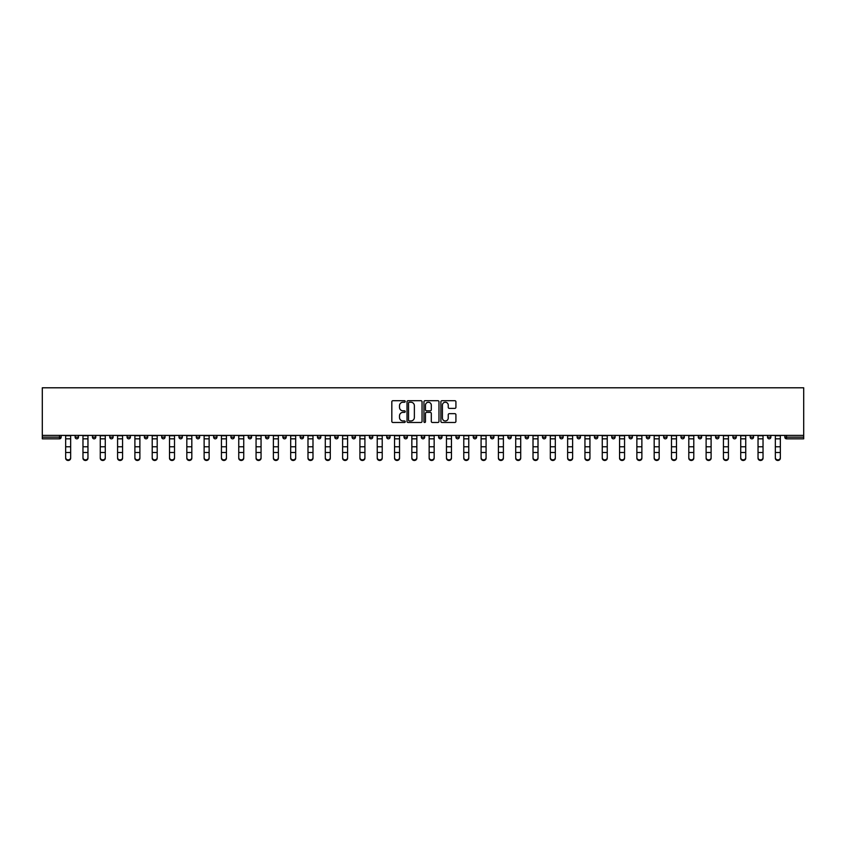 <?xml version="1.0" encoding="UTF-8"?>
<svg xmlns="http://www.w3.org/2000/svg" width="846" height="846" viewBox="0 0 846 846"><rect width="100%" height="100%" fill="white"/><g stroke="black" fill="none" stroke-linecap="round" stroke-linejoin="round"><path stroke-width="1.27" d="M405.245 401.469A0.761 0.761 0 0 0 404.483 400.708L392.914 400.708A1.089 1.089 0 0 0 391.825 401.787L391.825 421.393A1.089 1.089 0 0 0 392.914 422.482L404.483 422.482A0.761 0.761 0 0 0 405.245 421.72A0.761 0.761 0 0 0 404.483 420.959L402.992 420.959A3.49 3.49 0 0 1 399.502 417.48L399.502 415.841A3.49 3.49 0 0 1 402.992 412.362L404.483 412.362A0.761 0.761 0 0 0 405.245 411.59A0.761 0.761 0 0 0 404.483 410.828L402.992 410.828A3.49 3.49 0 0 1 399.502 407.349L399.502 405.71A3.49 3.49 0 0 1 402.992 402.231L404.483 402.231A0.761 0.761 0 0 0 405.245 401.469M454.831 408.385A1.089 1.089 0 0 0 455.92 407.296L455.92 401.787A1.089 1.089 0 0 0 454.831 400.708L441.982 400.708A1.089 1.089 0 0 0 440.893 401.787L440.893 421.393A1.089 1.089 0 0 0 441.982 422.482L454.831 422.482A1.089 1.089 0 0 0 455.92 421.393L455.92 414.752A1.089 1.089 0 0 0 454.831 413.662L449.332 413.662A1.089 1.089 0 0 0 448.243 414.752L448.243 418.051A2.919 2.919 0 0 1 445.324 420.959A2.919 2.919 0 0 1 442.416 418.051L442.416 405.139A2.919 2.919 0 0 1 445.324 402.231A2.919 2.919 0 0 1 448.243 405.139L448.243 407.296A1.089 1.089 0 0 0 449.332 408.385L454.831 408.385M803.7 435.394L42.3 435.394L42.3 387.796L803.7 387.796L803.7 438.831L786.505 438.831A1.66 1.66 0 0 1 784.834 437.171L784.834 435.394M422.048 401.787A1.089 1.089 0 0 0 420.959 400.708L408.11 400.708A1.089 1.089 0 0 0 407.021 401.787L407.021 421.393A1.089 1.089 0 0 0 408.11 422.482L420.959 422.482A1.089 1.089 0 0 0 422.048 421.393L422.048 401.787M425.041 400.708L437.89 400.708A1.089 1.089 0 0 1 438.979 401.787L438.979 421.393A1.089 1.089 0 0 1 437.89 422.482L432.391 422.482A1.089 1.089 0 0 1 431.301 421.393L431.301 413.451A1.089 1.089 0 0 0 430.212 412.362L426.564 412.362A1.089 1.089 0 0 0 425.475 413.451L425.475 421.72A0.761 0.761 0 0 1 424.713 422.482A0.761 0.761 0 0 1 423.952 421.72L423.952 401.787A1.089 1.089 0 0 1 425.041 400.708M61.166 435.394L61.166 437.171A1.66 1.66 0 0 1 59.495 438.831L42.3 438.831L42.3 437.171L59.495 437.171L59.495 435.394M42.3 435.394L42.3 437.171M75.146 435.394L75.146 437.171L75.146 435.394M59.495 438.831A1.66 1.66 0 0 0 61.166 437.171A1.66 1.66 0 0 1 59.495 438.831L59.495 437.171L61.166 437.171M76.806 438.831A1.66 1.66 0 0 1 75.146 437.171A1.66 1.66 0 0 0 76.806 438.831A1.66 1.66 0 0 0 78.477 437.171L78.477 435.394L78.477 437.171A1.66 1.66 0 0 1 76.806 438.831A1.66 1.66 0 0 1 75.146 437.171L78.477 437.171A1.66 1.66 0 0 1 76.806 438.831M92.457 435.394L92.457 437.171L92.457 435.394M95.778 435.394L95.778 437.171A1.66 1.66 0 0 1 94.118 438.831A1.66 1.66 0 0 1 92.457 437.171A1.66 1.66 0 0 0 94.118 438.831A1.66 1.66 0 0 0 95.778 437.171A1.66 1.66 0 0 1 94.118 438.831A1.66 1.66 0 0 1 92.457 437.171L95.778 437.171M109.758 435.394L109.758 437.171L109.758 435.394M113.089 435.394L113.089 437.171L113.089 435.394M127.069 437.171A1.66 1.66 0 0 0 128.74 438.831A1.66 1.66 0 0 0 130.4 437.171A1.66 1.66 0 0 1 128.74 438.831A1.66 1.66 0 0 0 130.4 437.171L130.4 435.394L130.4 437.171L127.069 437.171A1.66 1.66 0 0 0 128.74 438.831A1.66 1.66 0 0 1 127.069 437.171L127.069 435.394M144.38 435.394L144.38 437.171L144.38 435.394M147.712 435.394L147.712 437.171L147.712 435.394M165.023 435.394L165.023 437.171A1.66 1.66 0 0 1 163.352 438.831A1.66 1.66 0 0 1 161.692 437.171L161.692 435.394M180.663 438.831A1.66 1.66 0 0 0 182.334 437.171L182.334 435.394L182.334 437.171A1.66 1.66 0 0 1 180.663 438.831A1.66 1.66 0 0 1 179.003 437.171L179.003 435.394M196.314 435.394L196.314 437.171L196.314 435.394M199.635 435.394L199.635 437.171A1.66 1.66 0 0 1 197.975 438.831A1.66 1.66 0 0 1 196.314 437.171L199.635 437.171A1.66 1.66 0 0 1 197.975 438.831M216.946 435.394L216.946 437.171A1.66 1.66 0 0 1 215.286 438.831A1.66 1.66 0 0 1 213.626 437.171L213.626 435.394M232.597 438.831A1.66 1.66 0 0 0 234.257 437.171L234.257 435.394L234.257 437.171A1.66 1.66 0 0 1 232.597 438.831A1.66 1.66 0 0 1 230.926 437.171L230.926 435.394M251.569 435.394L251.569 437.171A1.66 1.66 0 0 1 249.908 438.831A1.66 1.66 0 0 1 248.238 437.171L248.238 435.394M265.549 435.394L265.549 437.171L265.549 435.394M268.88 435.394L268.88 437.171A1.66 1.66 0 0 1 267.209 438.831A1.66 1.66 0 0 1 265.549 437.171L268.88 437.171A1.66 1.66 0 0 1 267.209 438.831M286.191 435.394L286.191 437.171L282.86 437.171A1.66 1.66 0 0 0 284.52 438.831A1.66 1.66 0 0 1 282.86 437.171L282.86 435.394M301.832 438.831A1.66 1.66 0 0 0 303.503 437.171L303.503 435.394L303.503 437.171A1.66 1.66 0 0 1 301.832 438.831A1.66 1.66 0 0 1 300.171 437.171L300.171 435.394M320.803 435.394L320.803 437.171A1.66 1.66 0 0 1 319.143 438.831A1.66 1.66 0 0 1 317.483 437.171L317.483 435.394M334.783 435.394L334.783 437.171L334.783 435.394M338.114 435.394L338.114 437.171A1.66 1.66 0 0 1 336.454 438.831A1.66 1.66 0 0 1 334.783 437.171L338.114 437.171A1.66 1.66 0 0 1 336.454 438.831M355.426 435.394L355.426 437.171A1.66 1.66 0 0 1 353.765 438.831A1.66 1.66 0 0 1 352.095 437.171L352.095 435.394M369.406 437.171L372.737 437.171A1.66 1.66 0 0 1 371.066 438.831A1.66 1.66 0 0 0 372.737 437.171L372.737 435.394L372.737 437.171A1.66 1.66 0 0 1 371.066 438.831A1.66 1.66 0 0 1 369.406 437.171L369.406 435.394M390.048 435.394L390.048 437.171A1.66 1.66 0 0 1 388.377 438.831A1.66 1.66 0 0 1 386.717 437.171L386.717 435.394M404.028 435.394L404.028 437.171L404.028 435.394M407.36 435.394L407.36 437.171L407.36 435.394M421.34 435.394L421.34 437.171L421.34 435.394M424.66 435.394L424.66 437.171A1.66 1.66 0 0 1 423 438.831A1.66 1.66 0 0 1 421.34 437.171L424.66 437.171A1.66 1.66 0 0 1 423 438.831M438.64 435.394L438.64 437.171L438.64 435.394M441.972 435.394L441.972 437.171L441.972 435.394M455.952 435.394L455.952 437.171L455.952 435.394M459.283 435.394L459.283 437.171A1.66 1.66 0 0 1 457.623 438.831A1.66 1.66 0 0 1 455.952 437.171A1.66 1.66 0 0 0 457.623 438.831A1.66 1.66 0 0 0 459.283 437.171A1.66 1.66 0 0 1 457.623 438.831A1.66 1.66 0 0 1 455.952 437.171L459.283 437.171M476.594 435.394L476.594 437.171A1.66 1.66 0 0 1 474.934 438.831A1.66 1.66 0 0 1 473.263 437.171L473.263 435.394M493.905 435.394L493.905 437.171L490.574 437.171A1.66 1.66 0 0 0 492.235 438.831A1.66 1.66 0 0 1 490.574 437.171L490.574 435.394M511.217 435.394L511.217 437.171A1.66 1.66 0 0 1 509.546 438.831A1.66 1.66 0 0 1 507.886 437.171L507.886 435.394M525.197 435.394L525.197 437.171L525.197 435.394M528.517 435.394L528.517 437.171A1.66 1.66 0 0 1 526.857 438.831A1.66 1.66 0 0 1 525.197 437.171A1.66 1.66 0 0 0 526.857 438.831A1.66 1.66 0 0 1 525.197 437.171L528.517 437.171A1.66 1.66 0 0 1 526.857 438.831M545.829 435.394L545.829 437.171A1.66 1.66 0 0 1 544.168 438.831A1.66 1.66 0 0 1 542.498 437.171L542.498 435.394M563.14 435.394L563.14 437.171L559.809 437.171A1.66 1.66 0 0 0 561.48 438.831A1.66 1.66 0 0 1 559.809 437.171L559.809 435.394M580.451 435.394L580.451 437.171A1.66 1.66 0 0 1 578.791 438.831A1.66 1.66 0 0 1 577.12 437.171L577.12 435.394M597.762 435.394L597.762 437.171L594.431 437.171A1.66 1.66 0 0 0 596.092 438.831A1.66 1.66 0 0 1 594.431 437.171L594.431 435.394M615.074 435.394L615.074 437.171A1.66 1.66 0 0 1 613.403 438.831A1.66 1.66 0 0 1 611.743 437.171L611.743 435.394M632.374 435.394L632.374 437.171L629.054 437.171A1.66 1.66 0 0 0 630.714 438.831A1.66 1.66 0 0 1 629.054 437.171L629.054 435.394M649.686 435.394L649.686 437.171A1.66 1.66 0 0 1 648.025 438.831A1.66 1.66 0 0 1 646.365 437.171L646.365 435.394M666.997 435.394L666.997 437.171L663.666 437.171A1.66 1.66 0 0 0 665.337 438.831A1.66 1.66 0 0 1 663.666 437.171L663.666 435.394M684.308 435.394L684.308 437.171L680.977 437.171A1.66 1.66 0 0 0 682.648 438.831A1.66 1.66 0 0 1 680.977 437.171L680.977 435.394M701.62 435.394L701.62 437.171L698.288 437.171A1.66 1.66 0 0 0 699.949 438.831A1.66 1.66 0 0 1 698.288 437.171L698.288 435.394M718.931 435.394L718.931 437.171A1.66 1.66 0 0 1 717.26 438.831A1.66 1.66 0 0 1 715.6 437.171L715.6 435.394M736.242 435.394L736.242 437.171A1.66 1.66 0 0 1 734.571 438.831A1.66 1.66 0 0 1 732.911 437.171L732.911 435.394M753.543 435.394L753.543 437.171A1.66 1.66 0 0 1 751.883 438.831A1.66 1.66 0 0 1 750.222 437.171L750.222 435.394M770.854 435.394L770.854 437.171L767.523 437.171A1.66 1.66 0 0 0 769.194 438.831A1.66 1.66 0 0 1 767.523 437.171L767.523 435.394M111.429 438.831A1.66 1.66 0 0 1 109.758 437.171A1.66 1.66 0 0 0 111.429 438.831A1.66 1.66 0 0 0 113.089 437.171A1.66 1.66 0 0 1 111.429 438.831A1.66 1.66 0 0 1 109.758 437.171L113.089 437.171A1.66 1.66 0 0 1 111.429 438.831M146.051 438.831A1.66 1.66 0 0 1 144.38 437.171A1.66 1.66 0 0 0 146.051 438.831A1.66 1.66 0 0 0 147.712 437.171A1.66 1.66 0 0 1 146.051 438.831A1.66 1.66 0 0 1 144.38 437.171L147.712 437.171A1.66 1.66 0 0 1 146.051 438.831M284.52 438.831A1.66 1.66 0 0 0 286.191 437.171A1.66 1.66 0 0 1 284.52 438.831A1.66 1.66 0 0 1 282.86 437.171M405.689 438.831A1.66 1.66 0 0 1 404.028 437.171L407.36 437.171A1.66 1.66 0 0 1 405.689 438.831A1.66 1.66 0 0 0 407.36 437.171A1.66 1.66 0 0 1 405.689 438.831M440.311 438.831A1.66 1.66 0 0 1 438.64 437.171A1.66 1.66 0 0 0 440.311 438.831A1.66 1.66 0 0 0 441.972 437.171A1.66 1.66 0 0 1 440.311 438.831A1.66 1.66 0 0 1 438.64 437.171L441.972 437.171M492.235 438.831A1.66 1.66 0 0 0 493.905 437.171A1.66 1.66 0 0 1 492.235 438.831A1.66 1.66 0 0 1 490.574 437.171M561.48 438.831A1.66 1.66 0 0 0 563.14 437.171A1.66 1.66 0 0 1 561.48 438.831A1.66 1.66 0 0 1 559.809 437.171M597.762 437.171A1.66 1.66 0 0 1 596.092 438.831A1.66 1.66 0 0 0 597.762 437.171A1.66 1.66 0 0 1 596.092 438.831A1.66 1.66 0 0 1 594.431 437.171M630.714 438.831A1.66 1.66 0 0 0 632.374 437.171A1.66 1.66 0 0 1 630.714 438.831A1.66 1.66 0 0 1 629.054 437.171M648.025 438.831A1.66 1.66 0 0 0 649.686 437.171A1.66 1.66 0 0 1 648.025 438.831M665.337 438.831A1.66 1.66 0 0 0 666.997 437.171A1.66 1.66 0 0 1 665.337 438.831A1.66 1.66 0 0 1 663.666 437.171M682.648 438.831A1.66 1.66 0 0 0 684.308 437.171A1.66 1.66 0 0 1 682.648 438.831A1.66 1.66 0 0 1 680.977 437.171M699.949 438.831A1.66 1.66 0 0 0 701.62 437.171A1.66 1.66 0 0 1 699.949 438.831A1.66 1.66 0 0 1 698.288 437.171M751.883 438.831A1.66 1.66 0 0 0 753.543 437.171A1.66 1.66 0 0 1 751.883 438.831M770.854 437.171A1.66 1.66 0 0 1 769.194 438.831A1.66 1.66 0 0 0 770.854 437.171A1.66 1.66 0 0 1 769.194 438.831A1.66 1.66 0 0 1 767.523 437.171M409.305 402.231A0.761 0.761 0 0 0 408.544 402.992L408.544 420.198A0.761 0.761 0 0 0 409.305 420.959L410.881 420.959A3.49 3.49 0 0 0 414.371 417.48L414.371 405.71A3.49 3.49 0 0 0 410.881 402.231L409.305 402.231M431.301 405.192A2.919 2.919 0 0 0 428.393 402.284A2.919 2.919 0 0 0 425.475 405.192L425.475 409.739A1.089 1.089 0 0 0 426.564 410.828L430.212 410.828A1.089 1.089 0 0 0 431.301 409.739L431.301 405.192M65.66 453.107L65.66 457.601A2.496 2.263 0 0 0 70.652 457.601L70.652 458.204A2.496 2.263 180 0 1 65.66 458.204M70.652 453.107L70.652 458.204M70.652 457.601L70.652 435.394M65.66 457.601L65.66 435.394M82.971 453.107L82.971 457.601A2.496 2.263 0 0 0 87.963 457.601L87.963 458.204A2.496 2.263 180 0 1 82.971 458.204M87.963 453.107L87.963 458.204M100.272 453.107L100.272 457.601A2.496 2.263 0 0 0 102.768 459.864A2.496 2.263 0 0 0 105.274 457.601L105.274 458.204A2.496 2.263 180 0 1 102.768 460.467A2.496 2.263 180 0 1 100.272 458.204M105.274 453.107L105.274 458.204M117.583 453.107L117.583 457.601A2.496 2.263 0 0 0 122.575 457.601L122.575 458.204A2.496 2.263 180 0 1 117.583 458.204M122.575 453.107L122.575 458.204M134.895 453.107L134.895 457.601A2.496 2.263 0 0 0 139.886 457.601L139.886 458.204A2.496 2.263 180 0 1 134.895 458.204M139.886 453.107L139.886 458.204M152.206 453.107L152.206 457.601A2.496 2.263 0 0 0 157.197 457.601L157.197 458.204A2.496 2.263 180 0 1 152.206 458.204M157.197 453.107L157.197 458.204M87.963 457.601L87.963 435.394M82.971 457.601L82.971 435.394M105.274 457.601L105.274 435.394M100.272 457.601L100.272 435.394M122.575 457.601L122.575 435.394M117.583 457.601L117.583 435.394M139.886 457.601L139.886 435.394M134.895 457.601L134.895 435.394M157.197 457.601L157.197 435.394M152.206 457.601L152.206 435.394M169.517 453.107L169.517 457.601A2.496 2.263 0 0 0 174.509 457.601L174.509 458.204A2.496 2.263 180 0 1 169.517 458.204M174.509 453.107L174.509 458.204M174.509 457.601L174.509 435.394M169.517 457.601L169.517 435.394M186.829 453.107L186.829 457.601A2.496 2.263 0 0 0 191.82 457.601L191.82 458.204A2.496 2.263 180 0 1 186.829 458.204M191.82 453.107L191.82 458.204M191.82 457.601L191.82 435.394M186.829 457.601L186.829 435.394M204.129 453.107L204.129 457.601A2.496 2.263 0 0 0 206.625 459.864A2.496 2.263 0 0 0 209.131 457.601L209.131 458.204A2.496 2.263 180 0 1 206.625 460.467A2.496 2.263 180 0 1 204.129 458.204M209.131 453.107L209.131 458.204M209.131 457.601L209.131 435.394M204.129 457.601L204.129 435.394M221.441 453.107L221.441 457.601A2.496 2.263 0 0 0 226.432 457.601L226.432 458.204A2.496 2.263 180 0 1 221.441 458.204M226.432 453.107L226.432 458.204M226.432 457.601L226.432 435.394M221.441 457.601L221.441 435.394M238.752 453.107L238.752 457.601A2.496 2.263 0 0 0 243.743 457.601L243.743 458.204A2.496 2.263 180 0 1 238.752 458.204M243.743 453.107L243.743 458.204M243.743 457.601L243.743 435.394M238.752 457.601L238.752 435.394M256.063 453.107L256.063 457.601A2.496 2.263 0 0 0 261.054 457.601L261.054 458.204A2.496 2.263 180 0 1 256.063 458.204M261.054 453.107L261.054 458.204M261.054 457.601L261.054 435.394M256.063 457.601L256.063 435.394M273.374 453.107L273.374 457.601A2.496 2.263 0 0 0 278.366 457.601L278.366 458.204A2.496 2.263 180 0 1 273.374 458.204M278.366 453.107L278.366 458.204M278.366 457.601L278.366 435.394M273.374 457.601L273.374 435.394M290.686 453.107L290.686 457.601A2.496 2.263 0 0 0 295.677 457.601L295.677 458.204A2.496 2.263 180 0 1 290.686 458.204M295.677 453.107L295.677 458.204M295.677 457.601L295.677 435.394M290.686 457.601L290.686 435.394M307.986 453.107L307.986 457.601A2.496 2.263 0 0 0 310.493 459.864A2.496 2.263 0 0 0 312.988 457.601L312.988 458.204A2.496 2.263 180 0 1 310.493 460.467A2.496 2.263 180 0 1 307.986 458.204M312.988 453.107L312.988 458.204M312.988 457.601L312.988 435.394M307.986 457.601L307.986 435.394M325.298 453.107L325.298 457.601A2.496 2.263 0 0 0 330.289 457.601L330.289 458.204A2.496 2.263 180 0 1 325.298 458.204M330.289 453.107L330.289 458.204M330.289 457.601L330.289 435.394M325.298 457.601L325.298 435.394M342.609 453.107L342.609 457.601A2.496 2.263 0 0 0 347.6 457.601L347.6 458.204A2.496 2.263 180 0 1 342.609 458.204M347.6 453.107L347.6 458.204M347.6 457.601L347.6 435.394M342.609 457.601L342.609 435.394M359.92 453.107L359.92 457.601A2.496 2.263 0 0 0 364.912 457.601L364.912 458.204A2.496 2.263 180 0 1 359.92 458.204M364.912 453.107L364.912 458.204M364.912 457.601L364.912 435.394M359.92 457.601L359.92 435.394M377.231 453.107L377.231 457.601A2.496 2.263 0 0 0 382.223 457.601L382.223 458.204A2.496 2.263 180 0 1 377.231 458.204M382.223 453.107L382.223 458.204M394.543 453.107L394.543 457.601A2.496 2.263 0 0 0 399.534 457.601L399.534 458.204A2.496 2.263 180 0 1 394.543 458.204M399.534 453.107L399.534 458.204M411.843 453.107L411.843 457.601A2.496 2.263 0 0 0 414.35 459.864A2.496 2.263 0 0 0 416.845 457.601L416.845 458.204A2.496 2.263 180 0 1 414.35 460.467A2.496 2.263 180 0 1 411.843 458.204M416.845 453.107L416.845 458.204M429.155 453.107L429.155 457.601A2.496 2.263 0 0 0 431.65 459.864A2.496 2.263 0 0 0 434.157 457.601L434.157 458.204A2.496 2.263 180 0 1 431.65 460.467A2.496 2.263 180 0 1 429.155 458.204M434.157 453.107L434.157 458.204M446.466 453.107L446.466 457.601A2.496 2.263 0 0 0 451.457 457.601L451.457 458.204A2.496 2.263 180 0 1 446.466 458.204M451.457 453.107L451.457 458.204M463.777 453.107L463.777 457.601A2.496 2.263 0 0 0 468.769 457.601L468.769 458.204A2.496 2.263 180 0 1 463.777 458.204M468.769 453.107L468.769 458.204M481.088 453.107L481.088 457.601A2.496 2.263 0 0 0 486.08 457.601L486.08 458.204A2.496 2.263 180 0 1 481.088 458.204M486.08 453.107L486.08 458.204M498.4 453.107L498.4 457.601A2.496 2.263 0 0 0 503.391 457.601L503.391 458.204A2.496 2.263 180 0 1 498.4 458.204M503.391 453.107L503.391 458.204M515.711 453.107L515.711 457.601A2.496 2.263 0 0 0 520.702 457.601L520.702 458.204A2.496 2.263 180 0 1 515.711 458.204M520.702 453.107L520.702 458.204M533.012 453.107L533.012 457.601A2.496 2.263 0 0 0 535.507 459.864A2.496 2.263 0 0 0 538.014 457.601L538.014 458.204A2.496 2.263 180 0 1 535.507 460.467A2.496 2.263 180 0 1 533.012 458.204M538.014 453.107L538.014 458.204M550.323 453.107L550.323 457.601A2.496 2.263 0 0 0 555.314 457.601L555.314 458.204A2.496 2.263 180 0 1 550.323 458.204M555.314 453.107L555.314 458.204M567.634 453.107L567.634 457.601A2.496 2.263 0 0 0 572.626 457.601L572.626 458.204A2.496 2.263 180 0 1 567.634 458.204M382.223 457.601L382.223 435.394M377.231 457.601L377.231 435.394M399.534 457.601L399.534 435.394M394.543 457.601L394.543 435.394M416.845 457.601L416.845 435.394M411.843 457.601L411.843 435.394M434.157 457.601L434.157 435.394M429.155 457.601L429.155 435.394M451.457 457.601L451.457 435.394M446.466 457.601L446.466 435.394M468.769 457.601L468.769 435.394M463.777 457.601L463.777 435.394M486.08 457.601L486.08 435.394M481.088 457.601L481.088 435.394M503.391 457.601L503.391 435.394M498.4 457.601L498.4 435.394M520.702 457.601L520.702 435.394M515.711 457.601L515.711 435.394M538.014 457.601L538.014 435.394M533.012 457.601L533.012 435.394M555.314 457.601L555.314 435.394M550.323 457.601L550.323 435.394M572.626 457.601L572.626 435.394M567.634 457.601L567.634 435.394M589.937 457.601L589.937 458.204A2.496 2.263 180 0 1 584.946 458.204L584.946 457.601A2.496 2.263 0 0 0 589.937 457.601L589.937 435.394M584.946 457.601L584.946 435.394M607.248 457.601L607.248 458.204A2.496 2.263 180 0 1 602.257 458.204L602.257 457.601A2.496 2.263 0 0 0 607.248 457.601L607.248 435.394M602.257 457.601L602.257 435.394M624.56 457.601L624.56 458.204A2.496 2.263 180 0 1 619.568 458.204L619.568 457.601A2.496 2.263 0 0 0 624.56 457.601L624.56 435.394M619.568 457.601L619.568 435.394M641.871 457.601L641.871 458.204A2.496 2.263 180 0 1 639.375 460.467A2.496 2.263 180 0 1 636.869 458.204L636.869 457.601A2.496 2.263 0 0 0 639.375 459.864A2.496 2.263 0 0 0 641.871 457.601L641.871 435.394M636.869 457.601L636.869 435.394M659.171 457.601L659.171 458.204A2.496 2.263 180 0 1 654.18 458.204L654.18 457.601A2.496 2.263 0 0 0 659.171 457.601L659.171 435.394M654.18 457.601L654.18 435.394M676.483 457.601L676.483 458.204A2.496 2.263 180 0 1 671.491 458.204L671.491 457.601A2.496 2.263 0 0 0 676.483 457.601L676.483 435.394M671.491 457.601L671.491 435.394M693.794 457.601L693.794 458.204A2.496 2.263 180 0 1 688.803 458.204L688.803 457.601A2.496 2.263 0 0 0 693.794 457.601L693.794 435.394M688.803 457.601L688.803 435.394M711.105 457.601L711.105 458.204A2.496 2.263 180 0 1 706.114 458.204L706.114 457.601A2.496 2.263 0 0 0 711.105 457.601L711.105 435.394M706.114 457.601L706.114 435.394M728.417 457.601L728.417 458.204A2.496 2.263 180 0 1 723.425 458.204L723.425 457.601A2.496 2.263 0 0 0 728.417 457.601L728.417 435.394M723.425 457.601L723.425 435.394M745.728 457.601L745.728 458.204A2.496 2.263 180 0 1 743.232 460.467A2.496 2.263 180 0 1 740.726 458.204L740.726 457.601A2.496 2.263 0 0 0 743.232 459.864A2.496 2.263 0 0 0 745.728 457.601L745.728 435.394M740.726 457.601L740.726 435.394M763.029 457.601L763.029 458.204A2.496 2.263 180 0 1 758.037 458.204L758.037 457.601A2.496 2.263 0 0 0 763.029 457.601L763.029 435.394M758.037 457.601L758.037 435.394M780.34 457.601L780.34 458.204A2.496 2.263 180 0 1 775.348 458.204L775.348 457.601A2.496 2.263 0 0 0 780.34 457.601L780.34 435.394M775.348 457.601L775.348 435.394M786.505 435.394L786.505 437.171L803.7 437.171M784.834 437.171L786.505 437.171L786.505 438.831M163.352 438.831A1.66 1.66 0 0 0 165.023 437.171L161.692 437.171M182.334 437.171L179.003 437.171M215.286 438.831A1.66 1.66 0 0 0 216.946 437.171L213.626 437.171M234.257 437.171L230.926 437.171M249.908 438.831A1.66 1.66 0 0 0 251.569 437.171L248.238 437.171M303.503 437.171L300.171 437.171M319.143 438.831A1.66 1.66 0 0 0 320.803 437.171L317.483 437.171M353.765 438.831A1.66 1.66 0 0 0 355.426 437.171L352.095 437.171M388.377 438.831A1.66 1.66 0 0 0 390.048 437.171L386.717 437.171M474.934 438.831A1.66 1.66 0 0 0 476.594 437.171L473.263 437.171M509.546 438.831A1.66 1.66 0 0 0 511.217 437.171L507.886 437.171M544.168 438.831A1.66 1.66 0 0 0 545.829 437.171L542.498 437.171M578.791 438.831A1.66 1.66 0 0 0 580.451 437.171L577.12 437.171M613.403 438.831A1.66 1.66 0 0 0 615.074 437.171L611.743 437.171M649.686 437.171L646.365 437.171M717.26 438.831A1.66 1.66 0 0 0 718.931 437.171L715.6 437.171M734.571 438.831A1.66 1.66 0 0 0 736.242 437.171L732.911 437.171M753.543 437.171L750.222 437.171M65.66 446.773L70.652 446.773M65.66 452.504L70.652 452.504M65.66 438.831L70.652 438.831M65.66 435.732L70.652 435.732M82.971 446.773L87.963 446.773M82.971 452.504L87.963 452.504M82.971 438.831L87.963 438.831M82.971 435.732L87.963 435.732M100.272 446.773L105.274 446.773M100.272 452.504L105.274 452.504M100.272 438.831L105.274 438.831M100.272 435.732L105.274 435.732M117.583 446.773L122.575 446.773M117.583 452.504L122.575 452.504M117.583 438.831L122.575 438.831M117.583 435.732L122.575 435.732M134.895 446.773L139.886 446.773M134.895 452.504L139.886 452.504M134.895 438.831L139.886 438.831M134.895 435.732L139.886 435.732M152.206 446.773L157.197 446.773M152.206 452.504L157.197 452.504M152.206 438.831L157.197 438.831M152.206 435.732L157.197 435.732M169.517 446.773L174.509 446.773M169.517 452.504L174.509 452.504M169.517 438.831L174.509 438.831M169.517 435.732L174.509 435.732M186.829 446.773L191.82 446.773M186.829 452.504L191.82 452.504M186.829 438.831L191.82 438.831M186.829 435.732L191.82 435.732M204.129 446.773L209.131 446.773M204.129 452.504L209.131 452.504M204.129 438.831L209.131 438.831M204.129 435.732L209.131 435.732M221.441 446.773L226.432 446.773M221.441 452.504L226.432 452.504M221.441 438.831L226.432 438.831M221.441 435.732L226.432 435.732M238.752 446.773L243.743 446.773M238.752 452.504L243.743 452.504M238.752 438.831L243.743 438.831M238.752 435.732L243.743 435.732M256.063 446.773L261.054 446.773M256.063 452.504L261.054 452.504M256.063 438.831L261.054 438.831M256.063 435.732L261.054 435.732M273.374 446.773L278.366 446.773M273.374 452.504L278.366 452.504M273.374 438.831L278.366 438.831M273.374 435.732L278.366 435.732M290.686 446.773L295.677 446.773M290.686 452.504L295.677 452.504M290.686 438.831L295.677 438.831M290.686 435.732L295.677 435.732M307.986 446.773L312.988 446.773M307.986 452.504L312.988 452.504M307.986 438.831L312.988 438.831M307.986 435.732L312.988 435.732M325.298 446.773L330.289 446.773M325.298 452.504L330.289 452.504M325.298 438.831L330.289 438.831M325.298 435.732L330.289 435.732M342.609 446.773L347.6 446.773M342.609 452.504L347.6 452.504M342.609 438.831L347.6 438.831M342.609 435.732L347.6 435.732M359.92 446.773L364.912 446.773M359.92 452.504L364.912 452.504M359.92 438.831L364.912 438.831M359.92 435.732L364.912 435.732M377.231 446.773L382.223 446.773M377.231 452.504L382.223 452.504M377.231 438.831L382.223 438.831M377.231 435.732L382.223 435.732M394.543 446.773L399.534 446.773M394.543 452.504L399.534 452.504M394.543 438.831L399.534 438.831M394.543 435.732L399.534 435.732M411.843 446.773L416.845 446.773M411.843 452.504L416.845 452.504M411.843 438.831L416.845 438.831M411.843 435.732L416.845 435.732M429.155 446.773L434.157 446.773M429.155 452.504L434.157 452.504M429.155 438.831L434.157 438.831M429.155 435.732L434.157 435.732M446.466 446.773L451.457 446.773M446.466 452.504L451.457 452.504M446.466 438.831L451.457 438.831M446.466 435.732L451.457 435.732M463.777 446.773L468.769 446.773M463.777 452.504L468.769 452.504M463.777 438.831L468.769 438.831M463.777 435.732L468.769 435.732M481.088 446.773L486.08 446.773M481.088 452.504L486.08 452.504M481.088 438.831L486.08 438.831M481.088 435.732L486.08 435.732M498.4 446.773L503.391 446.773M498.4 452.504L503.391 452.504M498.4 438.831L503.391 438.831M498.4 435.732L503.391 435.732M515.711 446.773L520.702 446.773M515.711 452.504L520.702 452.504M515.711 438.831L520.702 438.831M515.711 435.732L520.702 435.732M533.012 446.773L538.014 446.773M533.012 452.504L538.014 452.504M533.012 438.831L538.014 438.831M533.012 435.732L538.014 435.732M550.323 446.773L555.314 446.773M550.323 452.504L555.314 452.504M550.323 438.831L555.314 438.831M550.323 435.732L555.314 435.732M567.634 446.773L572.626 446.773M567.634 452.504L572.626 452.504M567.634 438.831L572.626 438.831M567.634 435.732L572.626 435.732M584.946 446.773L589.937 446.773M584.946 452.504L589.937 452.504M584.946 438.831L589.937 438.831M584.946 435.732L589.937 435.732M602.257 446.773L607.248 446.773M602.257 452.504L607.248 452.504M602.257 438.831L607.248 438.831M602.257 435.732L607.248 435.732M619.568 446.773L624.56 446.773M619.568 452.504L624.56 452.504M619.568 438.831L624.56 438.831M619.568 435.732L624.56 435.732M636.869 446.773L641.871 446.773M636.869 452.504L641.871 452.504M636.869 438.831L641.871 438.831M636.869 435.732L641.871 435.732M654.18 446.773L659.171 446.773M654.18 452.504L659.171 452.504M654.18 438.831L659.171 438.831M654.18 435.732L659.171 435.732M671.491 446.773L676.483 446.773M671.491 452.504L676.483 452.504M671.491 438.831L676.483 438.831M671.491 435.732L676.483 435.732M688.803 446.773L693.794 446.773M688.803 452.504L693.794 452.504M688.803 438.831L693.794 438.831M688.803 435.732L693.794 435.732M706.114 446.773L711.105 446.773M706.114 452.504L711.105 452.504M706.114 438.831L711.105 438.831M706.114 435.732L711.105 435.732M723.425 446.773L728.417 446.773M723.425 452.504L728.417 452.504M723.425 438.831L728.417 438.831M723.425 435.732L728.417 435.732M740.726 446.773L745.728 446.773M740.726 452.504L745.728 452.504M740.726 438.831L745.728 438.831M740.726 435.732L745.728 435.732M758.037 446.773L763.029 446.773M758.037 452.504L763.029 452.504M758.037 438.831L763.029 438.831M758.037 435.732L763.029 435.732M775.348 446.773L780.34 446.773M775.348 452.504L780.34 452.504M775.348 438.831L780.34 438.831M775.348 435.732L780.34 435.732"/></g></svg>
